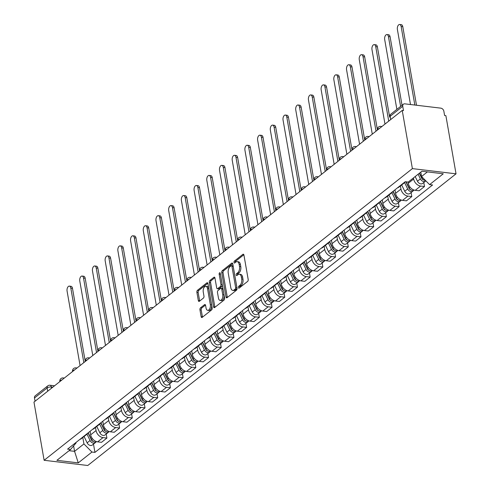 <?xml version="1.0" encoding="UTF-8"?>
<svg xmlns="http://www.w3.org/2000/svg" width="490" height="490" viewBox="0 0 490 490"><rect width="100%" height="100%" fill="white"/><g stroke="black" fill="none" stroke-linecap="round" stroke-linejoin="round"><path stroke-width="0.73" d="M238.403 287.624A1.054 0.576 -83.2 0 0 238.838 288.224A1.054 0.576 -83.2 0 0 239.126 288.126L247.621 281.401A1.501 0.821 -83.2 0 0 248.185 279.416L243.928 255.051A1.501 0.821 -83.2 0 0 243.31 254.194A1.501 0.821 -83.2 0 0 242.893 254.335L234.404 261.06A1.054 0.576 -83.2 0 0 234.006 262.45A1.054 0.576 -83.2 0 0 234.441 263.05A1.054 0.576 -83.2 0 0 234.735 262.952L235.831 262.083A4.808 2.622 -83.2 0 1 237.16 261.642A4.808 2.622 -83.2 0 1 239.145 264.386L239.5 266.419A4.808 2.622 -83.2 0 1 237.699 272.777L236.596 273.647A1.054 0.576 -83.2 0 0 236.204 275.037A1.054 0.576 -83.2 0 0 236.639 275.637A1.054 0.576 -83.2 0 0 236.927 275.539L238.03 274.67A4.808 2.622 -83.2 0 1 239.353 274.229A4.808 2.622 -83.2 0 1 241.343 276.979L241.699 279.006A4.808 2.622 -83.2 0 1 239.898 285.364L238.795 286.233A1.054 0.576 -83.2 0 0 238.403 287.624M200.508 307.855A1.501 0.821 -83.2 0 0 199.951 309.839L201.139 316.675A1.501 0.821 -83.2 0 0 201.764 317.532A1.501 0.821 -83.2 0 0 202.174 317.391L211.607 309.925A1.501 0.821 -83.2 0 0 212.17 307.934L207.919 283.575A1.501 0.821 -83.2 0 0 207.301 282.718A1.501 0.821 -83.2 0 0 206.884 282.853L197.452 290.325A1.501 0.821 -83.2 0 0 196.888 292.31L198.328 300.566A1.501 0.821 -83.2 0 0 198.952 301.424A1.501 0.821 -83.2 0 0 199.363 301.289L203.399 298.092A1.501 0.821 -83.2 0 0 203.963 296.101L203.252 292.009A4.018 2.193 -83.2 0 1 205.867 286.325A4.018 2.193 -83.2 0 1 207.527 288.622L210.326 304.664A4.018 2.193 -83.2 0 1 207.711 310.342A4.018 2.193 -83.2 0 1 206.051 308.051L205.586 305.374A1.501 0.821 -83.2 0 0 204.961 304.517A1.501 0.821 -83.2 0 0 204.55 304.658L200.508 307.855L201.782 308.002A1.501 0.821 -83.2 0 0 201.219 309.992L202.413 316.828A1.501 0.821 -83.2 0 0 202.499 317.14M44.125 460.288L33.969 402.094L402.229 110.428L412.384 168.615L44.125 460.288L87.771 465.5L456.031 173.828L445.876 115.64L444.602 115.487L443.86 111.212A3.062 2.248 51.6 0 0 440.829 108.149L404.82 103.849A3.062 2.248 51.6 0 0 403.399 104.211A3.062 2.248 51.6 0 0 402.755 106.306L390.132 116.302A3.062 1.237 170.1 0 0 389.66 117.128L377.38 46.832L375.726 46.636A3.516 1.923 -83.2 0 0 374.274 44.627A3.516 1.923 -83.2 0 0 371.984 49.6L384.981 124.086M226 296.983A1.501 0.821 -83.2 0 0 226.625 297.84A1.501 0.821 -83.2 0 0 227.035 297.706L236.468 290.233A1.501 0.821 -83.2 0 0 237.031 288.249L232.781 263.883A1.501 0.821 -83.2 0 0 232.156 263.026A1.501 0.821 -83.2 0 0 231.746 263.161L222.313 270.633A1.501 0.821 -83.2 0 0 221.75 272.624L226 296.983L227.274 297.136A1.501 0.821 -83.2 0 0 227.354 297.448M224.04 300.076L214.608 307.549A1.501 0.821 -83.2 0 1 214.191 307.689A1.501 0.821 -83.2 0 1 213.573 306.832L209.316 282.467A1.501 0.821 -83.2 0 1 209.879 280.482L213.916 277.285A1.501 0.821 -83.2 0 1 214.332 277.144A1.501 0.821 -83.2 0 1 214.957 278.002L216.678 287.881A1.501 0.821 -83.2 0 0 217.303 288.739A1.501 0.821 -83.2 0 0 217.713 288.604L220.39 286.485A1.501 0.821 -83.2 0 0 220.953 284.494L219.159 274.21A1.054 0.576 -83.2 0 1 219.845 272.722A1.054 0.576 -83.2 0 1 220.28 273.322L224.604 298.092A1.501 0.821 -83.2 0 1 224.04 300.076M35.066 401.23L34.496 397.972A3.062 2.248 -128.4 0 1 35.139 395.877L47.763 385.881A3.062 2.248 51.6 0 0 47.12 387.976L34.496 397.972M402.229 110.428L403.497 110.581L402.755 106.306M412.384 168.615L456.031 173.828M405.267 181.723A7.038 5.163 -128.4 0 1 404.287 182.88A7.038 5.163 -128.4 0 1 402.841 183.597M408.072 182.06L408.286 183.266A7.038 5.163 51.6 0 0 415.244 190.31L420.622 186.053A7.038 5.163 -128.4 0 1 413.658 179.009L413.468 177.907M420.622 186.053L424.499 186.512L423.801 182.494M397.464 187.854A7.038 5.163 51.6 0 0 398.909 187.143L404.287 182.88M415.244 190.31L419.128 190.769L424.499 186.512M392.613 191.7A7.038 5.163 -128.4 0 1 391.584 192.944A7.038 5.163 -128.4 0 1 390.132 193.66M411.098 192.558L411.796 196.576L407.919 196.11A7.038 5.163 -128.4 0 1 400.955 189.073L400.41 185.949M384.76 197.917A7.038 5.163 51.6 0 0 386.206 197.201L391.584 192.944M394.971 189.832L395.583 193.329A7.038 5.163 51.6 0 0 402.541 200.367L406.424 200.833L411.796 196.576M379.903 201.764A7.038 5.163 -128.4 0 1 378.874 203.007A7.038 5.163 -128.4 0 1 377.429 203.724M398.395 202.621L399.093 206.639L395.21 206.174A7.038 5.163 -128.4 0 1 388.252 199.13L387.706 196.012M372.057 207.981A7.038 5.163 51.6 0 0 373.502 207.264L378.874 203.007M382.267 199.896L382.874 203.387A7.038 5.163 51.6 0 0 389.838 210.431L393.721 210.896L399.093 206.639M367.2 211.827A7.038 5.163 -128.4 0 1 366.171 213.07A7.038 5.163 -128.4 0 1 364.725 213.787M385.691 212.685L386.39 216.703L382.506 216.237A7.038 5.163 -128.4 0 1 375.548 209.193L375.003 206.076M359.354 218.044A7.038 5.163 51.6 0 0 360.799 217.327L366.171 213.07M369.564 209.953L370.171 213.45A7.038 5.163 51.6 0 0 377.135 220.494L381.012 220.959L386.39 216.703M354.497 221.884A7.038 5.163 -128.4 0 1 353.468 223.134A7.038 5.163 -128.4 0 1 352.022 223.85M372.982 222.748L373.686 226.76L369.803 226.3A7.038 5.163 -128.4 0 1 362.845 219.257L362.3 216.139M346.644 228.107A7.038 5.163 51.6 0 0 348.096 227.391L353.468 223.134M356.861 220.016L357.467 223.514A7.038 5.163 51.6 0 0 364.431 230.557L368.309 231.017L373.686 226.76M341.793 231.948A7.038 5.163 -128.4 0 1 340.764 233.191A7.038 5.163 -128.4 0 1 339.319 233.908M360.279 232.805L360.983 236.823L357.1 236.358A7.038 5.163 -128.4 0 1 350.142 229.32L349.597 226.202M333.941 238.165A7.038 5.163 51.6 0 0 335.387 237.448L340.764 233.191M344.151 230.079L344.764 233.577A7.038 5.163 51.6 0 0 351.722 240.614L355.605 241.08L360.983 236.823M329.09 242.011A7.038 5.163 -128.4 0 1 328.061 243.254A7.038 5.163 -128.4 0 1 326.616 243.971M347.575 242.869L348.28 246.887L344.397 246.421A7.038 5.163 -128.4 0 1 337.432 239.377L336.893 236.26M321.238 248.228A7.038 5.163 51.6 0 0 322.683 247.511L328.061 243.254M331.448 240.143L332.061 243.64A7.038 5.163 51.6 0 0 339.019 250.678L342.902 251.143L348.28 246.887M316.387 252.074A7.038 5.163 -128.4 0 1 315.358 253.318A7.038 5.163 -128.4 0 1 313.906 254.034M334.872 252.932L335.57 256.95L331.693 256.484A7.038 5.163 -128.4 0 1 324.729 249.441L324.184 246.323M308.535 258.291A7.038 5.163 51.6 0 0 309.98 257.575L315.358 253.318M318.745 250.206L319.358 253.698A7.038 5.163 51.6 0 0 326.316 260.741L330.199 261.207L335.57 256.95M303.684 262.138A7.038 5.163 -128.4 0 1 302.655 263.381A7.038 5.163 -128.4 0 1 301.203 264.098M322.169 262.995L322.867 267.007L318.99 266.548A7.038 5.163 -128.4 0 1 312.026 259.504L311.481 256.386M295.831 268.355A7.038 5.163 51.6 0 0 297.277 267.638L302.655 263.381M306.042 260.264L306.654 263.761A7.038 5.163 51.6 0 0 313.612 270.805L317.496 271.264L322.867 267.007M290.974 272.195A7.038 5.163 -128.4 0 1 289.945 273.445A7.038 5.163 -128.4 0 1 288.5 274.155M309.466 273.053L310.164 277.071L306.281 276.611A7.038 5.163 -128.4 0 1 299.323 269.567L298.778 266.45M283.128 278.418A7.038 5.163 51.6 0 0 284.574 277.701L289.945 273.445M293.339 270.327L293.945 273.824A7.038 5.163 51.6 0 0 300.909 280.868L304.792 281.327L310.164 277.071M278.271 282.258A7.038 5.163 -128.4 0 1 277.242 283.502A7.038 5.163 -128.4 0 1 275.796 284.218M296.756 283.116L297.461 287.134L293.577 286.668A7.038 5.163 -128.4 0 1 286.619 279.631L286.074 276.507M270.419 288.475A7.038 5.163 51.6 0 0 271.87 287.759L277.242 283.502M280.635 280.39L281.242 283.888A7.038 5.163 51.6 0 0 288.206 290.925L292.083 291.391L297.461 287.134M265.568 292.322A7.038 5.163 -128.4 0 1 264.539 293.565A7.038 5.163 -128.4 0 1 263.093 294.282M284.053 293.179L284.757 297.197L280.874 296.732A7.038 5.163 -128.4 0 1 273.916 289.688L273.371 286.57M257.716 298.539A7.038 5.163 51.6 0 0 259.167 297.822L264.539 293.565M267.926 290.454L268.538 293.945A7.038 5.163 51.6 0 0 275.503 300.989L279.38 301.454L284.757 297.197M252.864 302.385A7.038 5.163 -128.4 0 1 251.836 303.629A7.038 5.163 -128.4 0 1 250.39 304.345M271.35 303.243L272.054 307.261L268.171 306.795A7.038 5.163 -128.4 0 1 261.207 299.751L260.668 296.634M245.012 308.602A7.038 5.163 51.6 0 0 246.458 307.885L251.836 303.629M255.223 300.511L255.835 304.008A7.038 5.163 51.6 0 0 262.793 311.052L266.676 311.518L272.054 307.261M240.161 312.442A7.038 5.163 -128.4 0 1 239.132 313.692A7.038 5.163 -128.4 0 1 237.681 314.409M258.647 313.306L259.345 317.318L255.468 316.859A7.038 5.163 -128.4 0 1 248.504 309.815L247.958 306.697M232.309 318.665A7.038 5.163 51.6 0 0 233.755 317.949L239.132 313.692M242.519 310.574L243.132 314.072A7.038 5.163 51.6 0 0 250.09 321.115L253.973 321.575L259.345 317.318M227.458 322.506A7.038 5.163 -128.4 0 1 226.429 323.749A7.038 5.163 -128.4 0 1 224.977 324.466M245.943 323.363L246.642 327.381L242.764 326.916A7.038 5.163 -128.4 0 1 235.8 319.878L235.255 316.76M219.606 328.723A7.038 5.163 51.6 0 0 221.051 328.006L226.429 323.749M229.816 320.638L230.429 324.135A7.038 5.163 51.6 0 0 237.387 331.173L241.27 331.638L246.642 327.381M214.749 332.569A7.038 5.163 -128.4 0 1 213.72 333.812A7.038 5.163 -128.4 0 1 212.274 334.529M233.24 333.427L233.938 337.445L230.055 336.979A7.038 5.163 -128.4 0 1 223.097 329.942L222.552 326.818M206.903 338.786A7.038 5.163 51.6 0 0 208.348 338.069L213.72 333.812M217.113 330.701L217.719 334.198A7.038 5.163 51.6 0 0 224.683 341.236L228.567 341.702L233.938 337.445M202.045 342.632A7.038 5.163 -128.4 0 1 201.016 343.876A7.038 5.163 -128.4 0 1 199.571 344.593M220.537 343.49L221.235 347.508L217.352 347.043A7.038 5.163 -128.4 0 1 210.394 339.999L209.849 336.881M194.199 348.849A7.038 5.163 51.6 0 0 195.645 348.133L201.016 343.876M204.41 340.764L205.016 344.256A7.038 5.163 51.6 0 0 211.98 351.299L215.857 351.765L221.235 347.508M189.342 352.696A7.038 5.163 -128.4 0 1 188.313 353.939A7.038 5.163 -128.4 0 1 186.868 354.656M207.827 353.553L208.532 357.565L204.649 357.106A7.038 5.163 -128.4 0 1 197.691 350.062L197.145 346.945M181.49 358.913A7.038 5.163 51.6 0 0 182.942 358.196L188.313 353.939M191.706 350.822L192.313 354.319A7.038 5.163 51.6 0 0 199.277 361.363L203.154 361.828L208.532 357.565M176.639 362.753A7.038 5.163 -128.4 0 1 175.61 364.003A7.038 5.163 -128.4 0 1 174.164 364.719M195.124 363.617L195.829 367.629L191.945 367.169A7.038 5.163 -128.4 0 1 184.981 360.126L184.442 357.008M168.787 368.976A7.038 5.163 51.6 0 0 170.232 368.26L175.61 364.003M178.997 360.885L179.61 364.382A7.038 5.163 51.6 0 0 186.568 371.426L190.451 371.885L195.829 367.629M163.936 372.817A7.038 5.163 -128.4 0 1 162.907 374.06A7.038 5.163 -128.4 0 1 161.461 374.776M182.421 373.674L183.119 377.692L179.242 377.227A7.038 5.163 -128.4 0 1 172.278 370.189L171.733 367.065M156.083 379.033A7.038 5.163 51.6 0 0 157.529 378.317L162.907 374.06M166.294 370.948L166.906 374.446A7.038 5.163 51.6 0 0 173.864 381.483L177.748 381.949L183.119 377.692M151.232 382.88A7.038 5.163 -128.4 0 1 150.203 384.123A7.038 5.163 -128.4 0 1 148.752 384.84M169.718 383.737L170.416 387.755L166.539 387.29A7.038 5.163 -128.4 0 1 159.575 380.246L159.03 377.129M143.38 389.097A7.038 5.163 51.6 0 0 144.826 388.38L150.203 384.123M153.59 381.012L154.203 384.503A7.038 5.163 51.6 0 0 161.161 391.547L165.044 392.012L170.416 387.755M138.523 392.943A7.038 5.163 -128.4 0 1 137.5 394.187A7.038 5.163 -128.4 0 1 136.049 394.903M157.014 393.801L157.713 397.819L153.829 397.353A7.038 5.163 -128.4 0 1 146.871 390.31L146.326 387.192M130.677 399.16A7.038 5.163 51.6 0 0 132.122 398.444L137.5 394.187M140.887 391.069L141.494 394.566A7.038 5.163 51.6 0 0 148.458 401.61L152.341 402.076L157.713 397.819M125.82 403.001A7.038 5.163 -128.4 0 1 124.791 404.25A7.038 5.163 -128.4 0 1 123.345 404.967M144.311 403.864L145.009 407.876L141.126 407.417A7.038 5.163 -128.4 0 1 134.168 400.373L133.623 397.255M117.974 409.224A7.038 5.163 51.6 0 0 119.419 408.507L124.791 404.25M128.184 401.132L128.79 404.63A7.038 5.163 51.6 0 0 135.755 411.674L139.632 412.133L145.009 407.876M113.117 413.064A7.038 5.163 -128.4 0 1 112.088 414.307A7.038 5.163 -128.4 0 1 110.642 415.024M131.602 413.921L132.306 417.939L128.423 417.474A7.038 5.163 -128.4 0 1 121.465 410.436L120.92 407.319M105.264 419.281A7.038 5.163 51.6 0 0 106.716 418.564L112.088 414.307M115.481 411.196L116.087 414.693A7.038 5.163 51.6 0 0 123.051 421.737L126.928 422.196L132.306 417.939M100.413 423.127A7.038 5.163 -128.4 0 1 99.384 424.371A7.038 5.163 -128.4 0 1 97.939 425.087M118.899 423.985L119.603 428.003L115.72 427.537A7.038 5.163 -128.4 0 1 108.762 420.5L108.217 417.376M92.561 429.344A7.038 5.163 51.6 0 0 94.013 428.627L99.384 424.371M102.771 421.259L103.384 424.757A7.038 5.163 51.6 0 0 110.342 431.794L114.225 432.26L119.603 428.003M87.71 433.191A7.038 5.163 -128.4 0 1 86.681 434.434A7.038 5.163 -128.4 0 1 85.236 435.151M106.195 434.048L106.9 438.066L103.016 437.601A7.038 5.163 -128.4 0 1 96.052 430.557L95.513 427.439M79.858 439.408A7.038 5.163 51.6 0 0 81.303 438.691L86.681 434.434M90.068 431.323L90.681 434.814A7.038 5.163 51.6 0 0 97.639 441.858L101.522 442.323L106.9 438.066M420.8 172.1L421.565 176.51L427.396 171.892M69.053 450.69L74.566 451.345L83.931 443.928L91.949 452.043L78.265 462.879L56.889 460.324L70.566 449.489L67.577 449.134L405.218 181.717L408.207 182.072L421.89 171.237L443.266 173.791L429.589 184.626L421.565 176.51M91.949 452.043L94.938 452.399L432.578 184.981L429.589 184.626M73.61 445.876L74.566 451.345L78.265 462.879M75.956 442.501L76.036 442.991L70.566 449.489M83.931 443.928L82.804 437.503M93.492 444.112L94.938 452.399M239.665 287.704A1.054 0.576 -83.2 0 1 240.069 286.387L241.166 285.517A4.808 2.622 -83.2 0 0 242.973 279.159L241.699 279.006M239.353 274.229L240.627 274.382A4.808 2.622 -83.2 0 1 242.617 277.126L242.973 279.159M237.16 261.642L238.428 261.795A4.808 2.622 -83.2 0 1 240.418 264.539L240.774 266.572A4.808 2.622 -83.2 0 1 238.973 272.93L237.871 273.8A1.054 0.576 -83.2 0 0 237.466 275.117M243.849 254.739L235.678 261.213A1.054 0.576 -83.2 0 0 235.267 262.53M232.695 263.571L223.587 270.786A1.501 0.821 -83.2 0 0 223.024 272.771L227.274 297.136M235.261 289.033A1.054 0.576 -83.2 0 0 235.653 287.642L231.923 266.26A1.054 0.576 -83.2 0 0 231.488 265.66A1.054 0.576 -83.2 0 0 231.194 265.758L230.037 266.67A4.808 2.622 -83.2 0 0 228.236 273.028L230.784 287.648A4.808 2.622 -83.2 0 0 232.775 290.392A4.808 2.622 -83.2 0 0 234.097 289.951L235.261 289.033L236.529 289.186A1.054 0.576 -83.2 0 0 236.927 287.795L235.653 287.642M231.488 265.66L232.756 265.813A1.054 0.576 -83.2 0 1 233.191 266.413L236.927 287.795M232.775 290.392L234.049 290.546A4.808 2.622 -83.2 0 0 235.371 290.105L234.097 289.951M236.529 289.186L235.371 290.105M214.871 277.689L211.153 280.629A1.501 0.821 -83.2 0 0 210.59 282.62L214.841 306.979A1.501 0.821 -83.2 0 0 214.926 307.297M217.303 288.739L218.571 288.892A1.501 0.821 -83.2 0 0 218.987 288.757L221.664 286.632A1.501 0.821 -83.2 0 0 222.227 284.647L220.433 274.363L219.159 274.21M218.467 298.134A4.018 2.193 -83.2 0 0 220.132 300.431A4.018 2.193 -83.2 0 0 222.742 294.747L221.756 289.1A1.501 0.821 -83.2 0 0 221.137 288.243A1.501 0.821 -83.2 0 0 220.721 288.377L218.044 290.497A1.501 0.821 -83.2 0 0 217.48 292.487L218.467 298.134M220.132 300.431L221.4 300.584A4.018 2.193 -83.2 0 0 224.016 294.9L222.742 294.747M221.137 288.243L222.411 288.389A1.501 0.821 -83.2 0 1 223.03 289.247L224.016 294.9M205.5 305.062L201.782 308.002M207.711 310.342L208.985 310.495A4.018 2.193 -83.2 0 0 211.6 304.811L210.326 304.664M205.867 286.325L207.135 286.479A4.018 2.193 -83.2 0 1 208.801 288.775L211.6 304.811M207.84 283.257L198.726 290.478A1.501 0.821 -83.2 0 0 198.162 292.463L199.602 300.719A1.501 0.821 -83.2 0 0 199.687 301.032M419.318 173.276L421.835 178.489A1.838 1.348 51.6 0 0 423.421 179.757M418.123 174.22L420.383 178.905A3.822 2.805 51.6 0 0 425.553 181.11A3.822 2.805 51.6 0 0 425.841 180.835M415.189 176.541L417.449 181.227A3.822 2.805 51.6 0 0 422.625 183.432L425.553 181.11M421.014 176.247L421.161 177.086M414.84 105.05L401.139 26.509A3.516 1.923 -83.2 0 0 399.681 24.5A3.516 1.923 -83.2 0 0 397.39 29.48L410.485 104.529M419.507 173.123L421.768 177.809A3.822 2.805 51.6 0 0 425.491 180.485M399.681 24.5L401.335 24.696A3.516 1.923 96.8 0 1 402.792 26.705L416.494 105.246M405.867 181.796L409.132 188.552A1.838 1.348 51.6 0 0 410.718 189.82M404.605 182.599L407.68 188.969A3.822 2.805 51.6 0 0 412.85 191.174A3.822 2.805 51.6 0 0 413.419 190.469M401.684 184.944L404.746 191.29A3.822 2.805 51.6 0 0 409.916 193.495L412.85 191.174M408.305 186.31L408.452 187.149M400.618 106.41L388.429 36.572A3.516 1.923 -83.2 0 0 386.978 34.563A3.516 1.923 -83.2 0 0 384.687 39.537L396.876 109.374M406.143 181.827L409.064 187.872A3.822 2.805 51.6 0 0 414.215 190.089M386.978 34.563L388.631 34.759A3.516 1.923 96.8 0 1 390.083 36.768L402.045 105.283M392.955 191.425L396.428 198.615A1.838 1.348 51.6 0 0 398.009 199.883M391.902 192.662L394.971 199.026A3.822 2.805 51.6 0 0 400.146 201.231A3.822 2.805 51.6 0 0 400.716 200.532M388.98 195.008L392.043 201.347A3.822 2.805 51.6 0 0 397.212 203.552L400.146 201.231M395.602 196.368L395.749 197.213M388.729 121.116L375.726 46.636M393.145 191.278L396.355 197.929A3.822 2.805 51.6 0 0 401.512 200.153M374.274 44.627L375.928 44.823A3.516 1.923 96.8 0 1 377.38 46.832M380.252 201.488L383.725 208.679A1.838 1.348 51.6 0 0 385.305 209.947M379.199 202.725L382.267 209.089A3.822 2.805 51.6 0 0 387.443 211.294A3.822 2.805 51.6 0 0 388.013 210.596M376.277 205.071L379.34 211.411A3.822 2.805 51.6 0 0 384.509 213.615L387.443 211.294M382.898 206.431L383.045 207.276M376.02 131.179L363.023 56.699A3.516 1.923 -83.2 0 0 361.565 54.684A3.516 1.923 -83.2 0 0 359.274 59.664L372.277 134.15M380.442 201.341L383.652 207.993A3.822 2.805 51.6 0 0 388.803 210.216M361.565 54.684L363.219 54.886A3.516 1.923 96.8 0 1 364.676 56.895L377.447 130.052M367.549 211.551L371.022 218.742A1.838 1.348 51.6 0 0 372.602 220.01M366.489 212.789L369.564 219.153A3.822 2.805 51.6 0 0 374.74 221.358A3.822 2.805 51.6 0 0 375.309 220.659M363.568 215.128L366.63 221.474A3.822 2.805 51.6 0 0 371.806 223.679L374.74 221.358M370.195 216.494L370.342 217.339M363.317 141.243L350.319 66.756A3.516 1.923 -83.2 0 0 348.862 64.747A3.516 1.923 -83.2 0 0 346.571 69.727L359.574 144.207M367.739 211.398L370.948 218.056A3.822 2.805 51.6 0 0 376.099 220.273M348.862 64.747L350.515 64.943A3.516 1.923 96.8 0 1 351.973 66.959L364.738 140.011A3.062 1.237 170.1 0 1 366.894 138.413M354.846 221.615L358.312 228.799A1.838 1.348 51.6 0 0 359.899 230.067M353.786 222.846L356.861 229.216A3.822 2.805 51.6 0 0 362.03 231.421A3.822 2.805 51.6 0 0 362.606 230.717M350.865 225.192L353.927 231.537A3.822 2.805 51.6 0 0 359.103 233.742L362.03 231.421M357.492 226.558L357.639 227.397M350.613 151.306L337.616 76.82A3.516 1.923 -83.2 0 0 336.158 74.811A3.516 1.923 -83.2 0 0 333.868 79.79L346.871 154.27M355.03 221.462L358.245 228.12A3.822 2.805 51.6 0 0 363.396 230.337M336.158 74.811L337.812 75.007A3.516 1.923 96.8 0 1 339.27 77.016L352.028 150.075A3.062 1.237 170.1 0 1 354.19 148.476M342.143 231.672L345.609 238.863A1.838 1.348 51.6 0 0 347.196 240.131M341.083 232.909L344.158 239.279A3.822 2.805 51.6 0 0 349.327 241.484A3.822 2.805 51.6 0 0 349.903 240.78M338.161 235.255L341.224 241.601A3.822 2.805 51.6 0 0 346.399 243.806L349.327 241.484M344.788 236.621L344.935 237.46M337.91 161.369L324.913 86.883A3.516 1.923 -83.2 0 0 323.455 84.874A3.516 1.923 -83.2 0 0 321.164 89.848L334.162 164.334M342.326 231.525L345.542 238.177A3.822 2.805 51.6 0 0 350.693 240.4M323.455 84.874L325.109 85.07A3.516 1.923 96.8 0 1 326.567 87.079L339.331 160.242M329.433 241.735L332.906 248.926A1.838 1.348 51.6 0 0 334.492 250.194M328.38 242.973L331.454 249.337A3.822 2.805 51.6 0 0 336.624 251.542A3.822 2.805 51.6 0 0 337.194 250.843M325.458 245.319L328.521 251.658A3.822 2.805 51.6 0 0 333.69 253.863L336.624 251.542M332.085 246.678L332.232 247.524M325.207 171.427L312.204 96.947A3.516 1.923 -83.2 0 0 310.752 94.931A3.516 1.923 -83.2 0 0 308.461 99.911L321.458 174.397M329.623 241.588L332.839 248.24A3.822 2.805 51.6 0 0 337.99 250.464M310.752 94.931L312.406 95.133A3.516 1.923 96.8 0 1 313.863 97.142L326.628 170.3M316.73 251.799L320.203 258.99A1.838 1.348 51.6 0 0 321.789 260.257M315.676 253.036L318.745 259.4A3.822 2.805 51.6 0 0 323.921 261.605A3.822 2.805 51.6 0 0 324.49 260.907M312.755 255.376L315.817 261.721A3.822 2.805 51.6 0 0 320.987 263.926L323.921 261.605M319.376 256.742L319.523 257.587M312.504 181.49L299.5 107.004A3.516 1.923 -83.2 0 0 298.049 104.995A3.516 1.923 -83.2 0 0 295.758 109.974L308.755 184.461M316.92 251.652L320.129 258.304A3.822 2.805 51.6 0 0 325.287 260.527M298.049 104.995L299.702 105.197A3.516 1.923 96.8 0 1 301.154 107.206L313.918 180.259A3.062 1.237 170.1 0 1 316.075 178.66M304.027 261.862L307.5 269.053A1.838 1.348 51.6 0 0 309.08 270.315M302.973 263.099L306.042 269.463A3.822 2.805 51.6 0 0 311.217 271.668A3.822 2.805 51.6 0 0 311.787 270.964M300.052 265.439L303.114 271.785A3.822 2.805 51.6 0 0 308.284 273.99L311.217 271.668M306.673 266.805L306.82 267.644M299.8 191.553L286.797 117.067A3.516 1.923 -83.2 0 0 285.339 115.058A3.516 1.923 -83.2 0 0 283.055 120.038L296.052 194.518M304.217 261.709L307.426 268.367A3.822 2.805 51.6 0 0 312.583 270.584M285.339 115.058L286.999 115.254A3.516 1.923 96.8 0 1 288.451 117.269L301.215 190.322A3.062 1.237 170.1 0 1 303.371 188.724M291.323 271.919L294.796 279.11A1.838 1.348 51.6 0 0 296.377 280.378M290.264 273.157L293.339 279.527A3.822 2.805 51.6 0 0 298.514 281.732A3.822 2.805 51.6 0 0 299.084 281.027M287.348 275.503L290.405 281.848A3.822 2.805 51.6 0 0 295.58 284.053L298.514 281.732M293.969 276.868L294.116 277.707M287.091 201.617L274.094 127.131A3.516 1.923 -83.2 0 0 272.636 125.122A3.516 1.923 -83.2 0 0 270.345 130.095L283.349 204.581M291.513 271.772L294.723 278.43A3.822 2.805 51.6 0 0 299.874 280.648M272.636 125.122L274.29 125.318A3.516 1.923 96.8 0 1 275.748 127.327L288.518 200.49M278.62 281.983L282.087 289.174A1.838 1.348 51.6 0 0 283.673 290.441M277.561 283.22L280.635 289.584A3.822 2.805 51.6 0 0 285.805 291.789A3.822 2.805 51.6 0 0 286.381 291.091M274.639 285.566L277.701 291.911A3.822 2.805 51.6 0 0 282.877 294.116L285.805 291.789M281.266 286.926L281.413 287.771M274.388 211.68L261.391 137.194A3.516 1.923 -83.2 0 0 259.933 135.185A3.516 1.923 -83.2 0 0 257.642 140.158L270.645 214.645M278.81 281.836L282.019 288.488A3.822 2.805 51.6 0 0 287.171 290.711M259.933 135.185L261.587 135.381A3.516 1.923 96.8 0 1 263.044 137.39L275.803 210.449A3.062 1.237 170.1 0 1 277.965 208.844M265.917 292.046L269.384 299.237A1.838 1.348 51.6 0 0 270.97 300.505M264.857 293.283L267.932 299.647A3.822 2.805 51.6 0 0 273.102 301.852A3.822 2.805 51.6 0 0 273.677 301.154M261.936 295.629L264.998 301.969A3.822 2.805 51.6 0 0 270.174 304.174L273.102 301.852M268.563 296.989L268.71 297.834M261.685 221.737L248.687 147.257A3.516 1.923 -83.2 0 0 247.23 145.242A3.516 1.923 -83.2 0 0 244.939 150.222L257.936 224.708M266.101 291.899L269.316 298.551A3.822 2.805 51.6 0 0 274.467 300.774M247.23 145.242L248.883 145.444A3.516 1.923 96.8 0 1 250.341 147.453L263.106 220.61M253.214 302.11L256.68 309.3A1.838 1.348 51.6 0 0 258.267 310.568M252.154 303.347L255.229 309.711A3.822 2.805 51.6 0 0 260.398 311.916A3.822 2.805 51.6 0 0 260.968 311.217M249.232 305.687L252.295 312.032A3.822 2.805 51.6 0 0 257.464 314.237L260.398 311.916M255.86 307.052L256.007 307.898M248.981 231.801L235.984 157.315A3.516 1.923 -83.2 0 0 234.526 155.306A3.516 1.923 -83.2 0 0 232.236 160.285L245.233 234.765M253.397 301.956L256.613 308.614A3.822 2.805 51.6 0 0 261.764 310.832M234.526 155.306L236.18 155.502A3.516 1.923 96.8 0 1 237.638 157.517L250.402 230.674M240.504 312.173L243.977 319.358A1.838 1.348 51.6 0 0 245.564 320.625M239.451 313.404L242.525 319.774A3.822 2.805 51.6 0 0 247.695 321.979A3.822 2.805 51.6 0 0 248.265 321.275M236.529 315.75L239.592 322.095A3.822 2.805 51.6 0 0 244.761 324.3L247.695 321.979M243.15 317.116L243.297 317.955M236.278 241.864L223.275 167.378A3.516 1.923 -83.2 0 0 221.823 165.369A3.516 1.923 -83.2 0 0 219.532 170.349L232.53 244.829M240.694 312.02L243.91 318.678A3.822 2.805 51.6 0 0 249.061 320.895M221.823 165.369L223.477 165.565A3.516 1.923 96.8 0 1 224.928 167.574L237.693 240.633A3.062 1.237 170.1 0 1 239.849 239.034M227.801 322.23L231.274 329.421A1.838 1.348 51.6 0 0 232.854 330.689M226.748 323.467L229.816 329.837A3.822 2.805 51.6 0 0 234.992 332.042A3.822 2.805 51.6 0 0 235.561 331.338M223.826 325.813L226.888 332.159A3.822 2.805 51.6 0 0 232.058 334.364L234.992 332.042M230.447 327.179L230.594 328.018M223.575 251.927L210.571 177.441A3.516 1.923 -83.2 0 0 209.12 175.432A3.516 1.923 -83.2 0 0 206.829 180.406L219.826 254.892M227.991 322.083L231.2 328.741A3.822 2.805 51.6 0 0 236.358 330.958M209.12 175.432L210.774 175.628A3.516 1.923 96.8 0 1 212.225 177.637L224.99 250.696A3.062 1.237 170.1 0 1 227.146 249.098M215.098 332.293L218.571 339.484A1.838 1.348 51.6 0 0 220.151 340.752M214.038 333.531L217.113 339.895A3.822 2.805 51.6 0 0 222.289 342.1A3.822 2.805 51.6 0 0 222.858 341.401M211.123 335.877L214.185 342.216A3.822 2.805 51.6 0 0 219.355 344.421L222.289 342.1M217.744 337.236L217.891 338.082M210.865 261.985L197.868 187.505A3.516 1.923 -83.2 0 0 196.41 185.489A3.516 1.923 -83.2 0 0 194.12 190.469L207.123 264.955M215.288 332.147L218.497 338.798A3.822 2.805 51.6 0 0 223.648 341.022M196.41 185.489L198.064 185.692A3.516 1.923 96.8 0 1 199.522 187.701L212.286 260.76A3.062 1.237 170.1 0 1 214.442 259.155M202.395 342.357L205.867 349.548A1.838 1.348 51.6 0 0 207.448 350.816M201.335 343.594L204.41 349.958A3.822 2.805 51.6 0 0 209.585 352.163A3.822 2.805 51.6 0 0 210.155 351.465M198.413 345.934L201.476 352.279A3.822 2.805 51.6 0 0 206.651 354.484L209.585 352.163M205.041 347.3L205.188 348.145M198.162 272.048L185.165 197.562A3.516 1.923 -83.2 0 0 183.707 195.553A3.516 1.923 -83.2 0 0 181.416 200.532L194.42 275.019M202.584 342.21L205.794 348.862A3.822 2.805 51.6 0 0 210.945 351.085M183.707 195.553L185.361 195.755A3.516 1.923 96.8 0 1 186.819 197.764L199.577 270.817A3.062 1.237 170.1 0 1 201.739 269.218M189.691 352.42L193.158 359.611A1.838 1.348 51.6 0 0 194.744 360.873M188.632 353.658L191.706 360.021A3.822 2.805 51.6 0 0 196.876 362.226A3.822 2.805 51.6 0 0 197.452 361.528M185.71 355.997L188.773 362.343A3.822 2.805 51.6 0 0 193.948 364.548L196.876 362.226M192.337 357.363L192.484 358.202M185.459 282.111L172.462 207.625A3.516 1.923 -83.2 0 0 171.004 205.616A3.516 1.923 -83.2 0 0 168.713 210.596L181.717 285.076M189.875 352.267L193.091 358.925A3.822 2.805 51.6 0 0 198.242 361.142M171.004 205.616L172.658 205.812A3.516 1.923 96.8 0 1 174.115 207.827L186.88 280.984M176.988 362.478L180.455 369.668A1.838 1.348 51.6 0 0 182.041 370.936M175.928 363.715L179.003 370.085A3.822 2.805 51.6 0 0 184.173 372.29A3.822 2.805 51.6 0 0 184.748 371.585M173.007 366.061L176.069 372.406A3.822 2.805 51.6 0 0 181.245 374.611L184.173 372.29M179.634 367.427L179.781 368.266M172.756 292.175L159.758 217.689A3.516 1.923 -83.2 0 0 158.301 215.68A3.516 1.923 -83.2 0 0 156.01 220.653L169.007 295.139M177.172 362.33L180.387 368.988A3.822 2.805 51.6 0 0 185.539 371.206M158.301 215.68L159.954 215.876A3.516 1.923 96.8 0 1 161.412 217.885L174.177 291.048M164.279 372.541L167.752 379.732A1.838 1.348 51.6 0 0 169.338 381M163.225 373.778L166.3 380.142A3.822 2.805 51.6 0 0 171.469 382.347A3.822 2.805 51.6 0 0 172.039 381.649M160.304 376.124L163.366 382.47A3.822 2.805 51.6 0 0 168.536 384.675L171.469 382.347M166.931 377.484L167.078 378.329M160.052 302.238L147.049 227.752A3.516 1.923 -83.2 0 0 145.597 225.743A3.516 1.923 -83.2 0 0 143.307 230.717L156.304 305.203M164.469 372.394L167.684 379.046A3.822 2.805 51.6 0 0 172.835 381.269M145.597 225.743L147.251 225.939A3.516 1.923 96.8 0 1 148.709 227.948L161.467 301.007A3.062 1.237 170.1 0 1 163.623 299.402M151.575 382.604L155.048 389.795A1.838 1.348 51.6 0 0 156.629 391.063M150.522 383.841L153.59 390.205A3.822 2.805 51.6 0 0 158.766 392.41A3.822 2.805 51.6 0 0 159.336 391.712M147.6 386.187L150.663 392.527A3.822 2.805 51.6 0 0 155.832 394.732L158.766 392.41M154.221 387.547L154.368 388.392M147.349 312.295L134.346 237.815A3.516 1.923 -83.2 0 0 132.894 235.8A3.516 1.923 -83.2 0 0 130.603 240.78L143.601 315.266M151.765 382.457L154.975 389.109A3.822 2.805 51.6 0 0 160.132 391.332M132.894 235.8L134.548 236.002A3.516 1.923 96.8 0 1 136 238.011L148.77 311.168M138.872 392.668L142.345 399.858A1.838 1.348 51.6 0 0 143.925 401.126M137.819 393.905L140.887 400.269A3.822 2.805 51.6 0 0 146.063 402.474A3.822 2.805 51.6 0 0 146.633 401.776M134.897 396.245L137.96 402.59A3.822 2.805 51.6 0 0 143.129 404.795L146.063 402.474M141.518 397.611L141.665 398.456M134.64 322.359L121.642 247.873A3.516 1.923 -83.2 0 0 120.185 245.864A3.516 1.923 -83.2 0 0 117.9 250.843L130.897 325.329M139.062 392.521L142.272 399.172A3.822 2.805 51.6 0 0 147.429 401.39M120.185 245.864L121.845 246.06A3.516 1.923 96.8 0 1 123.296 248.075L136.061 321.128A3.062 1.237 170.1 0 1 138.217 319.529M126.169 402.731L129.642 409.916A1.838 1.348 51.6 0 0 131.222 411.184M125.109 403.962L128.184 410.332A3.822 2.805 51.6 0 0 133.36 412.537A3.822 2.805 51.6 0 0 133.929 411.833M122.188 406.308L125.25 412.654A3.822 2.805 51.6 0 0 130.426 414.859L133.36 412.537M128.815 407.674L128.962 408.513M121.937 332.422L108.939 257.936A3.516 1.923 -83.2 0 0 107.481 255.927A3.516 1.923 -83.2 0 0 105.191 260.907L118.194 335.387M126.359 402.578L129.568 409.236A3.822 2.805 51.6 0 0 134.719 411.453M107.481 255.927L109.135 256.123A3.516 1.923 96.8 0 1 110.593 258.132L123.358 331.191A3.062 1.237 170.1 0 1 125.514 329.592M113.466 412.788L116.932 419.979A1.838 1.348 51.6 0 0 118.519 421.247M112.406 414.026L115.481 420.396A3.822 2.805 51.6 0 0 120.65 422.601A3.822 2.805 51.6 0 0 121.226 421.896M109.484 416.371L112.547 422.717A3.822 2.805 51.6 0 0 117.722 424.922L120.65 422.601M116.112 417.737L116.259 418.576M109.233 342.486L96.236 267.999A3.516 1.923 -83.2 0 0 94.778 265.99A3.516 1.923 -83.2 0 0 92.488 270.964L105.491 345.45M113.656 412.641L116.865 419.299A3.822 2.805 51.6 0 0 122.016 421.516M94.778 265.99L96.432 266.186A3.516 1.923 96.8 0 1 97.89 268.195L110.66 341.359M100.762 422.852L104.229 430.042A1.838 1.348 51.6 0 0 105.816 431.31M99.703 424.089L102.778 430.453A3.822 2.805 51.6 0 0 107.947 432.658A3.822 2.805 51.6 0 0 108.523 431.96M96.781 426.435L99.844 432.774A3.822 2.805 51.6 0 0 105.019 434.979L107.947 432.658M103.408 427.795L103.555 428.64M96.53 352.543L83.533 278.063A3.516 1.923 -83.2 0 0 82.075 276.054A3.516 1.923 -83.2 0 0 79.784 281.027L92.781 355.513M100.946 422.705L104.162 429.356A3.822 2.805 51.6 0 0 109.313 431.58M82.075 276.054L83.729 276.25A3.516 1.923 96.8 0 1 85.187 278.259L97.951 351.416M88.059 432.915L91.526 440.106A1.838 1.348 51.6 0 0 93.112 441.374M86.999 434.152L90.074 440.516A3.822 2.805 51.6 0 0 95.244 442.721A3.822 2.805 51.6 0 0 95.813 442.023M84.078 436.498L87.14 442.838A3.822 2.805 51.6 0 0 92.31 445.043L95.244 442.721M90.705 437.858L90.852 438.703M83.827 362.606L70.823 288.126A3.516 1.923 -83.2 0 0 69.372 286.111A3.516 1.923 -83.2 0 0 67.081 291.091L80.078 365.577M88.243 432.768L91.459 439.42A3.822 2.805 51.6 0 0 96.61 441.643M69.372 286.111L71.026 286.313A3.516 1.923 96.8 0 1 72.483 288.322L85.242 361.375A3.062 1.237 170.1 0 1 87.398 359.776M52.81 387.174L51.291 386.99A3.062 1.237 170.1 0 0 47.12 387.976L47.683 391.234M51.505 388.209L51.291 386.99A3.062 1.672 96.8 0 0 50.023 385.244A3.062 3.062 0 0 0 47.763 385.881M110.342 431.794L115.72 427.537M123.051 421.737L128.423 417.474M135.755 411.674L141.126 407.417M148.458 401.61L153.829 397.353M161.161 391.547L166.539 387.29M173.864 381.483L179.242 377.227M186.568 371.426L191.945 367.169M199.277 361.363L204.649 357.106M211.98 351.299L217.352 347.043M224.683 341.236L230.055 336.979M237.387 331.173L242.764 326.916M250.09 321.115L255.468 316.859M262.793 311.052L268.171 306.795M275.503 300.989L280.874 296.732M288.206 290.925L293.577 286.668M300.909 280.868L306.281 276.611M313.612 270.805L318.99 266.548M326.316 260.741L331.693 256.484M339.019 250.678L344.397 246.421M351.722 240.614L357.1 236.358M364.431 230.557L369.803 226.3M377.135 220.494L382.506 216.237M389.838 210.431L395.21 206.174M402.541 200.367L407.919 196.11M97.639 441.858L103.016 437.601M90.681 434.814L96.052 430.557M103.384 424.757L108.762 420.5M116.087 414.693L121.465 410.436M128.79 404.63L134.168 400.373M141.494 394.566L146.871 390.31M154.203 384.503L159.575 380.246M166.906 374.446L172.278 370.189M179.61 364.382L184.981 360.126M192.313 354.319L197.691 350.062M205.016 344.256L210.394 339.999M217.719 334.198L223.097 329.942M230.429 324.135L235.8 319.878M243.132 314.072L248.504 309.815M255.835 304.008L261.207 299.751M268.538 293.945L273.916 289.688M281.242 283.888L286.619 279.631M293.945 273.824L299.323 269.567M306.654 263.761L312.026 259.504M319.358 253.698L324.729 249.441M332.061 243.64L337.432 239.377M344.764 233.577L350.142 229.32M357.467 223.514L362.845 219.257M370.171 213.45L375.548 209.193M382.874 203.387L388.252 199.13M395.583 193.329L400.955 189.073M408.286 183.266L413.658 179.009M379.597 128.349A3.062 1.237 170.1 0 0 377.441 129.954L377.453 130.046M381.912 126.518L380.816 126.389A3.062 1.672 96.8 0 1 381.532 126.812M341.481 158.54A3.062 1.237 170.1 0 0 339.325 160.138L339.343 160.23M328.778 168.597A3.062 1.237 170.1 0 0 326.622 170.202L326.64 170.293M290.668 198.787A3.062 1.237 170.1 0 0 288.512 200.386L288.524 200.477M265.255 218.907A3.062 1.237 170.1 0 0 263.099 220.512L263.118 220.604M252.552 228.971A3.062 1.237 170.1 0 0 250.396 230.57L250.415 230.668M189.036 279.282A3.062 1.237 170.1 0 0 186.874 280.88L186.892 280.978M176.327 289.345A3.062 1.237 170.1 0 0 174.171 290.944L174.189 291.036M150.92 309.466A3.062 1.237 170.1 0 0 148.764 311.07L148.782 311.162M112.81 339.656A3.062 1.237 170.1 0 0 110.648 341.254L110.667 341.346M100.101 349.713A3.062 1.237 170.1 0 0 97.945 351.318L97.963 351.41M74.694 369.84A3.062 1.237 170.1 0 0 72.538 371.438L72.557 371.536M61.991 379.903A3.062 1.237 170.1 0 0 59.835 381.502L59.847 381.6M369.209 136.581L368.113 136.447A3.062 1.672 96.8 0 1 368.829 136.875M356.5 146.639L355.409 146.51A3.062 1.672 96.8 0 1 356.126 146.939M343.796 156.702L342.706 156.573A3.062 1.672 96.8 0 1 343.423 157.002M331.093 166.765L329.997 166.637A3.062 1.672 96.8 0 1 330.719 167.066M318.39 176.829L317.293 176.694A3.062 1.672 96.8 0 1 318.016 177.123M305.687 186.892L304.59 186.757A3.062 1.672 96.8 0 1 305.313 187.186M292.983 196.949L291.887 196.821A3.062 1.672 96.8 0 1 292.604 197.25M280.274 207.013L279.184 206.884A3.062 1.672 96.8 0 1 279.9 207.313M267.571 217.076L266.48 216.948A3.062 1.672 96.8 0 1 267.197 217.37M254.867 227.139L253.771 227.005A3.062 1.672 96.8 0 1 254.494 227.434M242.164 237.203L241.068 237.068A3.062 1.672 96.8 0 1 241.791 237.497M229.461 247.26L228.364 247.132A3.062 1.672 96.8 0 1 229.087 247.56M216.758 257.324L215.661 257.195A3.062 1.672 96.8 0 1 216.378 257.624M204.054 267.387L202.958 267.258A3.062 1.672 96.8 0 1 203.675 267.681M191.345 277.45L190.255 277.316A3.062 1.672 96.8 0 1 190.971 277.744M178.642 287.507L177.552 287.379A3.062 1.672 96.8 0 1 178.268 287.808M165.939 297.571L164.842 297.442A3.062 1.672 96.8 0 1 165.565 297.871M153.235 307.634L152.139 307.506A3.062 1.672 96.8 0 1 152.862 307.928M140.532 317.698L139.436 317.563A3.062 1.672 96.8 0 1 140.158 317.992M127.829 327.761L126.732 327.626A3.062 1.672 96.8 0 1 127.449 328.055M115.119 337.818L114.029 337.69A3.062 1.672 96.8 0 1 114.746 338.118M102.416 347.882L101.326 347.753A3.062 1.672 96.8 0 1 102.043 348.182M89.713 357.945L88.617 357.816A3.062 1.672 96.8 0 1 89.339 358.239M77.01 368.008L75.913 367.874A3.062 1.672 96.8 0 1 76.636 368.302M64.306 378.066L63.21 377.937A3.062 1.672 96.8 0 1 63.933 378.366M390.702 119.554L390.132 116.302A3.062 2.248 51.6 0 1 390.775 114.207A3.062 3.062 0 0 0 389.66 117.128M241.166 285.517L239.898 285.364M242.617 277.126L241.343 276.979M237.871 273.8L236.596 273.647M238.973 272.93L237.699 272.777M240.774 266.572L239.5 266.419M240.418 264.539L239.145 264.386M235.678 261.213L234.404 261.06M243.683 254.426L242.893 254.335M240.069 286.387L238.795 286.233M223.024 272.771L221.75 272.624M223.587 270.786L222.313 270.633M232.53 263.259L231.746 263.161M233.191 266.413L231.923 266.26M214.841 306.979L213.573 306.832M210.59 282.62L209.316 282.467M211.153 280.629L209.879 280.482M214.706 277.377L213.916 277.285M218.987 288.757L217.713 288.604M221.664 286.632L220.39 286.485M222.227 284.647L220.953 284.494M223.03 289.247L221.756 289.1M205.335 304.749L204.55 304.658M208.801 288.775L207.527 288.622M199.602 300.719L198.328 300.566M198.162 292.463L196.888 292.31M198.726 290.478L197.452 290.325M207.668 282.944L206.884 282.853M202.413 316.828L201.139 316.675M201.219 309.992L199.951 309.839M420.383 178.905L417.449 181.227M422.374 177.325L421.768 177.809M402.792 26.705L401.139 26.509M407.68 188.969L404.746 191.29M410.032 187.1L409.064 187.872M390.083 36.768L388.429 36.572M394.971 199.026L392.043 201.347M397.329 197.164L396.355 197.929M382.267 209.089L379.34 211.411M384.626 207.227L383.652 207.993M364.676 56.895L363.023 56.699M369.564 219.153L366.63 221.474M371.922 217.284L370.948 218.056M351.973 66.959L350.319 66.756M356.861 229.216L353.927 231.537M359.219 227.348L358.245 228.12M339.27 77.016L337.616 76.82M344.158 239.279L341.224 241.601M346.51 237.411L345.542 238.177M326.567 87.079L324.913 86.883M331.454 249.337L328.521 251.658M333.806 247.475L332.839 248.24M313.863 97.142L312.204 96.947M318.745 259.4L315.817 261.721M321.103 257.532L320.129 258.304M301.154 107.206L299.5 107.004M306.042 269.463L303.114 271.785M308.4 267.595L307.426 268.367M288.451 117.269L286.797 117.067M293.339 279.527L290.405 281.848M295.697 277.659L294.723 278.43M275.748 127.327L274.094 127.131M280.635 289.584L277.701 291.911M282.993 287.722L282.019 288.488M263.044 137.39L261.391 137.194M267.932 299.647L264.998 301.969M270.284 297.785L269.316 298.551M250.341 147.453L248.687 147.257M255.229 309.711L252.295 312.032M257.581 307.843L256.613 308.614M237.638 157.517L235.984 157.315M242.525 319.774L239.592 322.095M244.878 317.906L243.91 318.678M224.928 167.574L223.275 167.378M229.816 329.837L226.888 332.159M232.174 327.969L231.2 328.741M212.225 177.637L210.571 177.441M217.113 339.895L214.185 342.216M219.471 338.033L218.497 338.798M199.522 187.701L197.868 187.505M204.41 349.958L201.476 352.279M206.768 348.09L205.794 348.862M186.819 197.764L185.165 197.562M191.706 360.021L188.773 362.343M194.065 358.153L193.091 358.925M174.115 207.827L172.462 207.625M179.003 370.085L176.069 372.406M181.355 368.217L180.387 368.988M161.412 217.885L159.758 217.689M166.3 380.142L163.366 382.47M168.652 378.28L167.684 379.046M148.709 227.948L147.049 227.752M153.59 390.205L150.663 392.527M155.949 388.343L154.975 389.109M136 238.011L134.346 237.815M140.887 400.269L137.96 402.59M143.245 398.401L142.272 399.172M123.296 248.075L121.642 247.873M128.184 410.332L125.25 412.654M130.542 408.464L129.568 409.236M110.593 258.132L108.939 257.936M115.481 420.396L112.547 422.717M117.839 418.527L116.865 419.299M97.89 268.195L96.236 267.999M102.778 430.453L99.844 432.774M105.129 428.591L104.162 429.356M85.187 278.259L83.533 278.063M90.074 440.516L87.14 442.838M92.426 438.654L91.459 439.42M72.483 288.322L70.823 288.126M380.816 126.389A3.062 3.062 0 0 0 377.441 129.954M368.113 136.447A3.062 3.062 0 0 0 364.738 140.011M355.409 146.51A3.062 3.062 0 0 0 352.028 150.075M342.706 156.573A3.062 3.062 0 0 0 339.325 160.138M329.997 166.637A3.062 3.062 0 0 0 326.622 170.202M317.293 176.694A3.062 3.062 0 0 0 313.918 180.259M304.59 186.757A3.062 3.062 0 0 0 301.215 190.322M291.887 196.821A3.062 3.062 0 0 0 288.512 200.386M279.184 206.884A3.062 3.062 0 0 0 275.803 210.449M266.48 216.948A3.062 3.062 0 0 0 263.099 220.512M253.771 227.005A3.062 3.062 0 0 0 250.396 230.57M241.068 237.068A3.062 3.062 0 0 0 237.693 240.633M228.364 247.132A3.062 3.062 0 0 0 224.99 250.696M215.661 257.195A3.062 3.062 0 0 0 212.286 260.76M202.958 267.258A3.062 3.062 0 0 0 199.577 270.817M190.255 277.316A3.062 3.062 0 0 0 186.874 280.88M177.552 287.379A3.062 3.062 0 0 0 174.171 290.944M164.842 297.442A3.062 3.062 0 0 0 161.467 301.007M152.139 307.506A3.062 3.062 0 0 0 148.764 311.07M139.436 317.563A3.062 3.062 0 0 0 136.061 321.128M126.732 327.626A3.062 3.062 0 0 0 123.358 331.191M114.029 337.69A3.062 3.062 0 0 0 110.648 341.254M101.326 347.753A3.062 3.062 0 0 0 97.945 351.318M88.617 357.816A3.062 3.062 0 0 0 85.242 361.375M75.913 367.874A3.062 3.062 0 0 0 72.538 371.438M63.21 377.937A3.062 3.062 0 0 0 59.835 381.502M50.023 385.244L54.562 385.783M390.775 114.207L403.399 104.211"/></g></svg>
